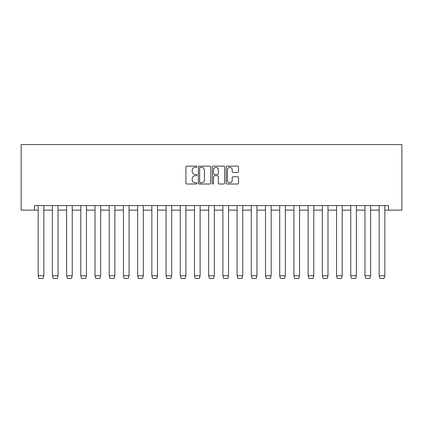 <?xml version="1.0" encoding="UTF-8"?>
<svg xmlns="http://www.w3.org/2000/svg" width="423" height="423" viewBox="0 0 423 423"><rect width="100%" height="100%" fill="white"/><g stroke="black" fill="none" stroke-linecap="round" stroke-linejoin="round"><path stroke-width="0.63" d="M196.928 166.757A0.624 0.624 0 0 0 196.304 166.128L186.802 166.128A0.894 0.894 0 0 0 185.909 167.022L185.909 183.117A0.894 0.894 0 0 0 186.802 184.01L196.304 184.01A0.624 0.624 0 0 0 196.928 183.381A0.624 0.624 0 0 0 196.304 182.757L195.072 182.757A2.861 2.861 0 0 1 192.211 179.897L192.211 178.554A2.861 2.861 0 0 1 195.072 175.693L196.304 175.693A0.624 0.624 0 0 0 196.928 175.069A0.624 0.624 0 0 0 196.304 174.445L195.072 174.445A2.861 2.861 0 0 1 192.211 171.585L192.211 170.242A2.861 2.861 0 0 1 195.072 167.381L196.304 167.381A0.624 0.624 0 0 0 196.928 166.757M237.626 172.431A0.894 0.894 0 0 0 238.519 171.537L238.519 167.022A0.894 0.894 0 0 0 237.626 166.128L227.077 166.128A0.894 0.894 0 0 0 226.183 167.022L226.183 183.117A0.894 0.894 0 0 0 227.077 184.01L237.626 184.01A0.894 0.894 0 0 0 238.519 183.117L238.519 177.66A0.894 0.894 0 0 0 237.626 176.766L233.11 176.766A0.894 0.894 0 0 0 232.216 177.66L232.216 180.367A2.39 2.39 0 0 1 229.826 182.757A2.39 2.39 0 0 1 227.437 180.367L227.437 169.771A2.39 2.39 0 0 1 229.826 167.381A2.39 2.39 0 0 1 232.216 169.771L232.216 171.537A0.894 0.894 0 0 0 233.11 172.431L237.626 172.431M34.448 210.136L34.448 205.578L388.552 205.578L388.552 210.136L401.85 210.136L401.85 144.56L21.15 144.56L21.15 210.136L38.181 210.136M210.717 167.022A0.894 0.894 0 0 0 209.824 166.128L199.275 166.128A0.894 0.894 0 0 0 198.382 167.022L198.382 183.117A0.894 0.894 0 0 0 199.275 184.01L209.824 184.01A0.894 0.894 0 0 0 210.717 183.117L210.717 167.022M213.176 166.128L223.725 166.128A0.894 0.894 0 0 1 224.618 167.022L224.618 183.117A0.894 0.894 0 0 1 223.725 184.01L219.209 184.01A0.894 0.894 0 0 1 218.316 183.117L218.316 176.587A0.894 0.894 0 0 0 217.422 175.693L214.429 175.693A0.894 0.894 0 0 0 213.536 176.587L213.536 183.381A0.624 0.624 0 0 1 212.906 184.01A0.624 0.624 0 0 1 212.283 183.381L212.283 167.022A0.894 0.894 0 0 1 213.176 166.128M43.828 210.136L52.389 210.136M58.036 210.136L66.596 210.136M72.243 210.136L80.804 210.136M86.451 210.136L95.011 210.136M100.658 210.136L109.219 210.136M114.866 210.136L123.431 210.136M129.073 210.136L137.639 210.136M143.286 210.136L151.846 210.136M157.493 210.136L166.054 210.136M171.701 210.136L180.261 210.136M185.909 210.136L194.469 210.136M200.116 210.136L208.676 210.136M214.324 210.136L222.884 210.136M228.531 210.136L237.092 210.136M242.739 210.136L251.299 210.136M256.946 210.136L265.507 210.136M271.154 210.136L279.714 210.136M285.361 210.136L293.927 210.136M299.569 210.136L308.134 210.136M313.781 210.136L322.342 210.136M327.989 210.136L336.549 210.136M342.196 210.136L350.757 210.136M356.404 210.136L364.964 210.136M370.611 210.136L379.172 210.136M384.819 210.136L388.552 210.136M200.259 167.381A0.624 0.624 0 0 0 199.635 168.005L199.635 182.133A0.624 0.624 0 0 0 200.259 182.757L201.554 182.757A2.861 2.861 0 0 0 204.415 179.897L204.415 170.242A2.861 2.861 0 0 0 201.554 167.381L200.259 167.381M218.316 169.819A2.39 2.39 0 0 0 215.926 167.423A2.39 2.39 0 0 0 213.536 169.819L213.536 173.552A0.894 0.894 0 0 0 214.429 174.445L217.422 174.445A0.894 0.894 0 0 0 218.316 173.552L218.316 169.819M38.181 275.77L38.953 278.44L43.056 278.44L43.828 275.738L38.181 275.711L38.181 205.578M43.056 278.44L43.828 275.77L43.828 205.578M38.181 275.711L38.953 278.44M52.389 275.77L53.166 278.44L57.264 278.44L58.036 275.738L52.389 275.711L52.389 205.578M66.596 275.77L67.373 278.44L71.471 278.44L72.243 275.738L66.596 275.711L66.596 205.578M57.264 278.44L58.036 275.77L58.036 205.578M52.389 275.711L53.166 278.44M71.471 278.44L72.243 275.77L72.243 205.578M66.596 275.711L67.373 278.44M80.804 275.77L81.581 278.44L85.679 278.44L86.451 275.738L80.804 275.711L80.804 205.578M85.679 278.44L86.451 275.77L86.451 205.578M80.804 275.711L81.581 278.44M95.011 275.77L95.788 278.44L99.886 278.44L100.658 275.738L95.011 275.711L95.011 205.578M99.886 278.44L100.658 275.77L100.658 205.578M95.011 275.711L95.788 278.44M109.219 275.77L109.996 278.44L114.094 278.44L114.866 275.738L109.219 275.711L109.219 205.578M114.094 278.44L114.866 275.77L114.866 205.578M109.219 275.711L109.996 278.44M123.431 275.77L124.203 278.44L128.301 278.44L129.078 275.738L123.431 275.711L123.431 205.578M128.301 278.44L129.073 275.77L129.073 205.578M123.431 275.711L124.203 278.44M137.639 275.77L138.411 278.44L142.509 278.44L143.286 275.738L137.639 275.711L137.639 205.578M142.509 278.44L143.286 275.77L143.286 205.578M137.639 275.711L138.411 278.44M151.846 275.77L152.618 278.44L156.716 278.44L157.493 275.738L151.846 275.711L151.846 205.578M156.716 278.44L157.493 275.77L157.493 205.578M151.846 275.711L152.618 278.44M166.054 275.77L166.826 278.44L170.924 278.44L171.701 275.738L166.054 275.711L166.054 205.578M170.924 278.44L171.701 275.77L171.701 205.578M166.054 275.711L166.826 278.44M180.261 275.77L181.033 278.44L185.131 278.44L185.909 275.738L180.261 275.711L180.261 205.578M185.131 278.44L185.909 275.77L185.909 205.578M180.261 275.711L181.033 278.44M194.469 275.77L195.241 278.44L199.339 278.44L200.116 275.738L194.469 275.711L194.469 205.578M199.339 278.44L200.116 275.77L200.116 205.578M194.469 275.711L195.241 278.44M208.676 275.77L209.448 278.44L213.552 278.44L214.324 275.738L208.676 275.711L208.676 205.578M213.552 278.44L214.324 275.77L214.324 205.578M208.676 275.711L209.448 278.44M222.884 275.77L223.661 278.44L227.759 278.44L228.531 275.738L222.884 275.711L222.884 205.578M227.759 278.44L228.531 275.77L228.531 205.578M222.884 275.711L223.661 278.44M237.092 275.77L237.869 278.44L241.967 278.44L242.739 275.738L237.092 275.711L237.092 205.578M241.967 278.44L242.739 275.77L242.739 205.578M237.092 275.711L237.869 278.44M251.299 275.77L252.076 278.44L256.174 278.44L256.946 275.738L251.299 275.711L251.299 205.578M256.174 278.44L256.946 275.77L256.946 205.578M251.299 275.711L252.076 278.44M265.507 275.77L266.284 278.44L270.382 278.44L271.154 275.738L265.507 275.711L265.507 205.578M270.382 278.44L271.154 275.77L271.154 205.578M265.507 275.711L266.284 278.44M279.714 275.77L280.491 278.44L284.589 278.44L285.361 275.738L279.714 275.711L279.714 205.578M284.589 278.44L285.361 275.77L285.361 205.578M279.714 275.711L280.491 278.44M293.927 275.77L294.699 278.44L298.797 278.44L299.569 275.738L293.927 275.711L293.927 205.578M298.797 278.44L299.569 275.77L299.569 205.578M293.927 275.711L294.699 278.44M308.134 275.77L308.906 278.44L313.004 278.44L313.781 275.738L308.134 275.711L308.134 205.578M313.004 278.44L313.781 275.77L313.781 205.578M308.134 275.711L308.906 278.44M322.342 275.77L323.114 278.44L327.212 278.44L327.989 275.738L322.342 275.711L322.342 205.578M327.212 278.44L327.989 275.77L327.989 205.578M322.342 275.711L323.114 278.44M336.549 275.77L337.321 278.44L341.419 278.44L342.196 275.738L336.549 275.711L336.549 205.578M341.419 278.44L342.196 275.77L342.196 205.578M336.549 275.711L337.321 278.44M350.757 275.77L351.529 278.44L355.627 278.44L356.404 275.738L350.757 275.711L350.757 205.578M355.627 278.44L356.404 275.77L356.404 205.578M350.757 275.711L351.529 278.44M364.964 275.77L365.736 278.44L369.834 278.44L370.611 275.738L364.964 275.711L364.964 205.578M369.834 278.44L370.611 275.77L370.611 205.578M364.964 275.711L365.736 278.44M379.172 275.77L379.944 278.44L384.047 278.44L384.819 275.738L379.172 275.711L379.172 205.578M384.047 278.44L384.819 275.77L384.819 205.578M379.172 275.711L379.944 278.44"/></g></svg>
